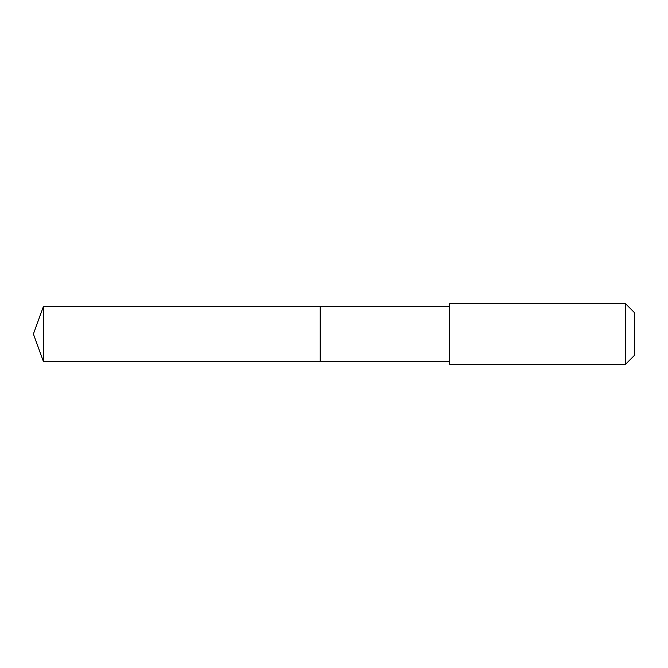 <?xml version="1.0" encoding="UTF-8"?>
<svg xmlns="http://www.w3.org/2000/svg" width="668" height="668" viewBox="0 0 668 668"><rect width="100%" height="100%" fill="white"/><g stroke="black" fill="none" stroke-linecap="round" stroke-linejoin="round"><path stroke-width="1" d="M449.681 306.328L43.47 306.328L43.47 361.672L320.206 361.672L320.206 306.328L320.206 361.672L449.681 361.672M43.47 361.672L33.4 334L43.47 306.328M449.681 303.689L449.681 364.31L625.507 364.31L625.507 303.689L449.681 303.689M625.507 303.689L634.6 312.783L634.6 355.217L625.507 364.31"/></g></svg>
